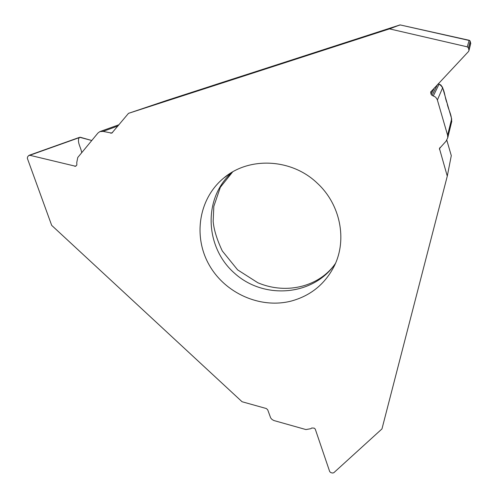 <?xml version="1.0" encoding="UTF-8"?>
<svg xmlns="http://www.w3.org/2000/svg" width="498" height="498" viewBox="0 0 498 498"><rect width="100%" height="100%" fill="white"/><g stroke="black" fill="none" stroke-linecap="round" stroke-linejoin="round"><path stroke-width="0.75" d="M166.693 100.453L128.503 113.345L389.504 28.872L400.062 24.9L166.693 100.453M451.294 155.637L446.824 140.237L451.294 155.637L447.279 176.143L381.966 428.915L333.747 472.77L332.427 473.038L330.728 472.552L329.707 471.612L315.246 429.077L314.213 428.131L311.736 427.994L310.833 428.697L305.903 429.556L273.881 420.53L272.057 419.515L270.694 417.971L267.706 409.798L266.337 408.534L242.059 401.737L51.68 225.364L27.353 158.333L27.546 156.963L28.573 155.681L29.805 155.283L75.665 166.276L76.841 165.025L76.767 162.535L77.756 157.499L97.919 133.059L99.837 131.628L103.067 131.385L111.826 133.134L128.503 113.345M291.336 301.041C260.292 309.084 224.897 293.26 208.986 264.606C192.913 236.052 198.839 198.36 223.839 177.979C249.1 156.459 291.71 158.439 317.326 183.239C340.315 204.292 347.311 239.488 334.482 265.602C325.312 283.829 310.933 295.638 291.336 301.041M80.296 137.255L91.781 140.504L79.686 137.299L29.046 155.332M470.598 43.967L470.205 41.247L469.191 40.282L400.062 24.9M451.568 122.209L451.661 118.898L442.554 87.349L440.792 84.94L438.234 83.782C445.28 86.907 444.172 96.824 447.117 103.136C448.057 110.145 453.908 117.578 450.304 124.313M389.504 28.872L467.249 46.837L468.406 47.933L469.01 50.385L468.556 51.468L430.702 92.006L431.075 94.359L432.077 95.398L435.607 97.129L437.269 99.594L447.584 135.157L447.758 137.765L446.071 141.183L439.448 148.535L447.279 176.143M81.691 152.73C81.174 147.806 76.698 141.918 79.226 137.66M166.077 101.181C209.895 85.917 260.977 70.206 310.242 54.008L400.255 24.944L469.832 40.624M470.199 41.216L470.697 43.693M470.685 43.724L470.373 44.316M232.535 171.978C202.748 197.445 204.591 247.288 234.689 273.365C264.226 300.076 313.771 295.887 335.471 263.411M430.677 92.977L432.046 90.381M431.075 94.359L434.449 87.816M432.077 95.398L437.505 84.56M433.391 95.84L439.112 84.062M437.4 100.005L442.672 87.71M447.584 135.157L451.661 118.898M439.491 149.481L440.07 147.402M467.249 46.837L469.191 40.282M468.406 47.933L470.205 41.247M468.954 49.881L470.685 42.953M74.812 166.357L76.238 165.753M103.067 131.385L118.007 125.975M110.718 133.221L112.548 132.536M29.805 155.283L80.334 137.267M232.61 171.935L220.34 187.292L213.823 206.334L213.163 221.361C213.854 229.584 216.898 239.457 222.295 250.961L237.633 269.872L257.821 282.74C287.875 295.47 320.525 285.497 335.496 263.355M223.839 177.979L230.966 172.912M430.926 91.582L430.702 92.006M451.804 121.238L447.758 137.765M439.541 148.192L439.448 148.535M470.741 43.401L469.01 50.385M119.053 124.712L100.328 131.453"/></g></svg>
